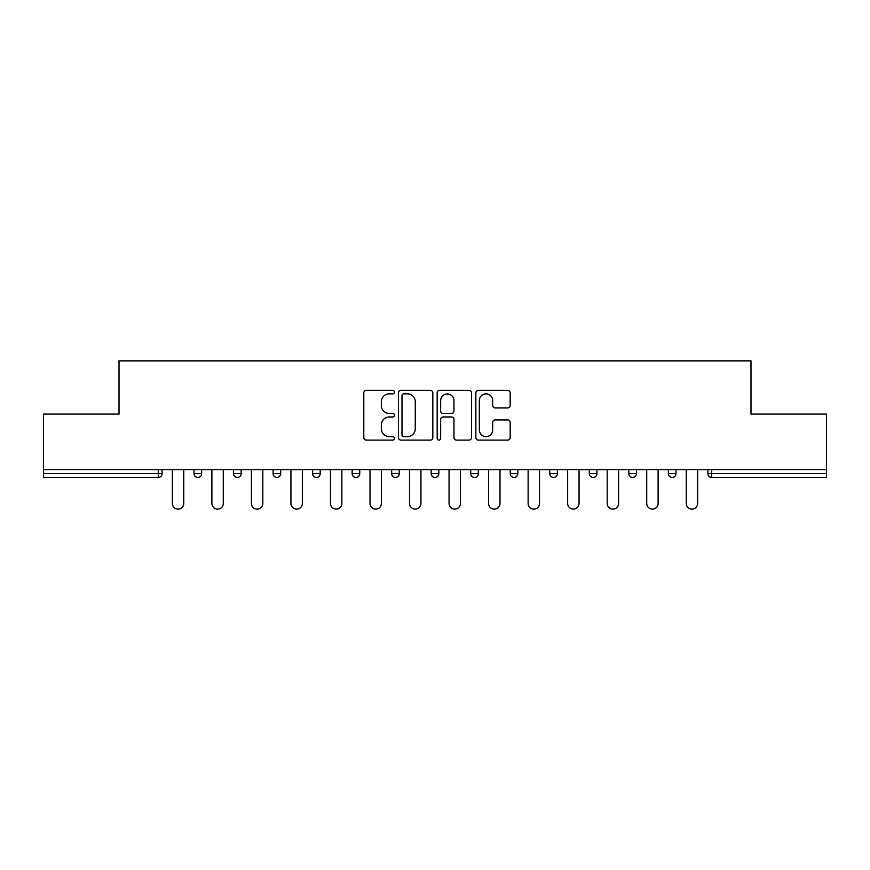<?xml version="1.0" encoding="UTF-8"?>
<svg xmlns="http://www.w3.org/2000/svg" width="870" height="870" viewBox="0 0 870 870"><rect width="100%" height="100%" fill="white"/><g stroke="black" fill="none" stroke-linecap="round" stroke-linejoin="round"><path stroke-width="1.3" d="M394.458 392.098A1.74 1.74 0 0 0 392.718 390.358L366.292 390.358A2.49 2.49 0 0 0 363.801 392.849L363.801 437.621A2.49 2.49 0 0 0 366.292 440.111L392.718 440.111A1.74 1.74 0 0 0 394.458 438.371A1.74 1.74 0 0 0 392.718 436.62L389.292 436.62A7.96 7.96 0 0 1 381.332 428.671L381.332 424.941A7.96 7.96 0 0 1 389.292 416.98L392.718 416.98A1.74 1.74 0 0 0 394.458 415.24A1.74 1.74 0 0 0 392.718 413.489L389.292 413.489A7.96 7.96 0 0 1 381.332 405.54L381.332 401.799A7.96 7.96 0 0 1 389.292 393.849L392.718 393.849A1.74 1.74 0 0 0 394.458 392.098M507.688 407.899A2.49 2.49 0 0 0 510.179 405.409L510.179 392.849A2.49 2.49 0 0 0 507.688 390.358L478.337 390.358A2.49 2.49 0 0 0 475.857 392.849L475.857 437.621A2.49 2.49 0 0 0 478.337 440.111L507.688 440.111A2.49 2.49 0 0 0 510.179 437.621L510.179 422.45A2.49 2.49 0 0 0 507.688 419.96L495.128 419.96A2.49 2.49 0 0 0 492.637 422.45L492.637 429.976A6.655 6.655 0 0 1 485.993 436.62A6.655 6.655 0 0 1 479.337 429.976L479.337 400.494A6.655 6.655 0 0 1 485.993 393.849A6.655 6.655 0 0 1 492.637 400.494L492.637 405.409A2.49 2.49 0 0 0 495.128 407.899L507.688 407.899M43.5 469.593L43.5 414.098L119.016 414.098L119.016 360.876L750.984 360.876L750.984 414.098L826.5 414.098L826.5 469.593L43.5 469.593L43.5 473.639L158.286 473.639L158.286 469.593M432.825 392.849A2.49 2.49 0 0 0 430.335 390.358L400.983 390.358A2.49 2.49 0 0 0 398.503 392.849L398.503 437.621A2.49 2.49 0 0 0 400.983 440.111L430.335 440.111A2.49 2.49 0 0 0 432.825 437.621L432.825 392.849M439.665 390.358L469.017 390.358A2.49 2.49 0 0 1 471.496 392.849L471.496 437.621A2.49 2.49 0 0 1 469.017 440.111L456.456 440.111A2.49 2.49 0 0 1 453.966 437.621L453.966 419.46A2.49 2.49 0 0 0 451.476 416.98L443.145 416.98A2.49 2.49 0 0 0 440.655 419.46L440.655 438.371A1.74 1.74 0 0 1 438.915 440.111A1.74 1.74 0 0 1 437.175 438.371L437.175 392.849A2.49 2.49 0 0 1 439.665 390.358M158.286 477.445A3.806 3.806 0 0 0 162.092 473.639L158.286 473.639L158.286 477.445A3.806 3.806 0 0 0 162.092 473.639L162.092 469.593L162.092 473.639A3.806 3.806 0 0 1 158.286 477.445L43.5 477.445L43.5 473.639M826.5 469.593L826.5 477.445L711.714 477.445A3.806 3.806 0 0 1 707.908 473.639L707.908 469.593M194.021 469.593L194.021 473.639L194.021 469.593M197.816 477.445A3.806 3.806 0 0 1 194.021 473.639A3.806 3.806 0 0 0 197.816 477.445A3.806 3.806 0 0 0 201.623 473.639L201.623 469.593L201.623 473.639A3.806 3.806 0 0 1 197.816 477.445A3.806 3.806 0 0 1 194.021 473.639L201.623 473.639A3.806 3.806 0 0 1 197.816 477.445M233.551 469.593L233.551 473.639L233.551 469.593M241.153 469.593L241.153 473.639L241.153 469.593M273.082 469.593L273.082 473.639L273.082 469.593M280.684 469.593L280.684 473.639L280.684 469.593M312.613 473.639A3.806 3.806 0 0 0 316.408 477.445A3.806 3.806 0 0 0 320.214 473.639A3.806 3.806 0 0 1 316.408 477.445A3.806 3.806 0 0 0 320.214 473.639L320.214 469.593L320.214 473.639L312.613 473.639A3.806 3.806 0 0 0 316.408 477.445A3.806 3.806 0 0 1 312.613 473.639L312.613 469.593M352.143 469.593L352.143 473.639L352.143 469.593M359.745 469.593L359.745 473.639L359.745 469.593M391.674 473.639A3.806 3.806 0 0 0 395.469 477.445A3.806 3.806 0 0 0 399.276 473.639L399.276 469.593L399.276 473.639L391.674 473.639A3.806 3.806 0 0 0 395.469 477.445A3.806 3.806 0 0 1 391.674 473.639L391.674 469.593M431.194 469.593L431.194 473.639L431.194 469.593M438.806 469.593L438.806 473.639L438.806 469.593M470.724 469.593L470.724 473.639L470.724 469.593M478.326 469.593L478.326 473.639L478.326 469.593M510.255 469.593L510.255 473.639L510.255 469.593M517.857 469.593L517.857 473.639L517.857 469.593M549.786 469.593L549.786 473.639L549.786 469.593M557.387 469.593L557.387 473.639L557.387 469.593M589.316 469.593L589.316 473.639L589.316 469.593M596.918 469.593L596.918 473.639A3.806 3.806 0 0 1 593.122 477.445A3.806 3.806 0 0 1 589.316 473.639L596.918 473.639A3.806 3.806 0 0 1 593.122 477.445M628.847 469.593L628.847 473.639L628.847 469.593M636.448 469.593L636.448 473.639L636.448 469.593M668.377 469.593L668.377 473.639L668.377 469.593M675.979 469.593L675.979 473.639A3.806 3.806 0 0 1 672.184 477.445A3.806 3.806 0 0 1 668.377 473.639A3.806 3.806 0 0 0 672.184 477.445A3.806 3.806 0 0 1 668.377 473.639L675.979 473.639A3.806 3.806 0 0 1 672.184 477.445M237.347 477.445A3.806 3.806 0 0 1 233.551 473.639A3.806 3.806 0 0 0 237.347 477.445A3.806 3.806 0 0 0 241.153 473.639A3.806 3.806 0 0 1 237.347 477.445A3.806 3.806 0 0 1 233.551 473.639L241.153 473.639A3.806 3.806 0 0 1 237.347 477.445M276.877 477.445A3.806 3.806 0 0 1 273.082 473.639A3.806 3.806 0 0 0 276.877 477.445A3.806 3.806 0 0 0 280.684 473.639A3.806 3.806 0 0 1 276.877 477.445A3.806 3.806 0 0 1 273.082 473.639L280.684 473.639A3.806 3.806 0 0 1 276.877 477.445M355.939 477.445A3.806 3.806 0 0 1 352.143 473.639A3.806 3.806 0 0 0 355.939 477.445A3.806 3.806 0 0 0 359.745 473.639A3.806 3.806 0 0 1 355.939 477.445A3.806 3.806 0 0 1 352.143 473.639L359.745 473.639A3.806 3.806 0 0 1 355.939 477.445M435 477.445A3.806 3.806 0 0 1 431.194 473.639A3.806 3.806 0 0 0 435 477.445A3.806 3.806 0 0 0 438.806 473.639A3.806 3.806 0 0 1 435 477.445A3.806 3.806 0 0 1 431.194 473.639L438.806 473.639M474.531 477.445A3.806 3.806 0 0 1 470.724 473.639L478.326 473.639A3.806 3.806 0 0 1 474.531 477.445A3.806 3.806 0 0 0 478.326 473.639M514.061 477.445A3.806 3.806 0 0 1 510.255 473.639A3.806 3.806 0 0 0 514.061 477.445A3.806 3.806 0 0 0 517.857 473.639A3.806 3.806 0 0 1 514.061 477.445A3.806 3.806 0 0 1 510.255 473.639L517.857 473.639M553.592 477.445A3.806 3.806 0 0 1 549.786 473.639A3.806 3.806 0 0 0 553.592 477.445A3.806 3.806 0 0 0 557.387 473.639A3.806 3.806 0 0 1 553.592 477.445A3.806 3.806 0 0 1 549.786 473.639L557.387 473.639A3.806 3.806 0 0 1 553.592 477.445M632.653 477.445A3.806 3.806 0 0 1 628.847 473.639L636.448 473.639A3.806 3.806 0 0 1 632.653 477.445A3.806 3.806 0 0 0 636.448 473.639M403.724 393.849A1.74 1.74 0 0 0 401.983 395.589L401.983 434.88A1.74 1.74 0 0 0 403.724 436.62L407.334 436.62A7.96 7.96 0 0 0 415.284 428.671L415.284 401.799A7.96 7.96 0 0 0 407.334 393.849L403.724 393.849M453.966 400.624A6.655 6.655 0 0 0 447.31 393.969A6.655 6.655 0 0 0 440.655 400.624L440.655 411.01A2.49 2.49 0 0 0 443.145 413.489L451.476 413.489A2.49 2.49 0 0 0 453.966 411.01L453.966 400.624M172.358 503.415L172.358 469.593L172.358 503.415A5.699 5.699 0 0 0 178.056 509.124A5.699 5.699 0 0 0 183.755 503.415L183.755 469.593M211.878 503.415L211.878 469.593L211.878 503.415A5.699 5.699 0 0 0 217.587 509.124A5.699 5.699 0 0 0 223.285 503.415L223.285 469.593M251.408 503.415L251.408 469.593L251.408 503.415A5.699 5.699 0 0 0 257.118 509.124A5.699 5.699 0 0 0 262.816 503.415L262.816 469.593M290.939 503.415L290.939 469.593L290.939 503.415A5.699 5.699 0 0 0 296.648 509.124A5.699 5.699 0 0 0 302.347 503.415L302.347 469.593M330.469 503.415L330.469 469.593L330.469 503.415A5.699 5.699 0 0 0 336.179 509.124A5.699 5.699 0 0 0 341.877 503.415L341.877 469.593M370 503.415L370 469.593L370 503.415A5.699 5.699 0 0 0 375.709 509.124A5.699 5.699 0 0 0 381.408 503.415L381.408 469.593M409.531 503.415L409.531 469.593L409.531 503.415A5.699 5.699 0 0 0 415.24 509.124A5.699 5.699 0 0 0 420.939 503.415L420.939 469.593M449.061 503.415L449.061 469.593L449.061 503.415A5.699 5.699 0 0 0 454.76 509.124A5.699 5.699 0 0 0 460.469 503.415L460.469 469.593M488.592 503.415L488.592 469.593L488.592 503.415A5.699 5.699 0 0 0 494.29 509.124A5.699 5.699 0 0 0 500 503.415L500 469.593M528.123 503.415L528.123 469.593L528.123 503.415A5.699 5.699 0 0 0 533.821 509.124A5.699 5.699 0 0 0 539.53 503.415L539.53 469.593M567.653 503.415L567.653 469.593L567.653 503.415A5.699 5.699 0 0 0 573.352 509.124A5.699 5.699 0 0 0 579.061 503.415L579.061 469.593M607.184 503.415L607.184 469.593L607.184 503.415A5.699 5.699 0 0 0 612.882 509.124A5.699 5.699 0 0 0 618.592 503.415L618.592 469.593M646.714 503.415L646.714 469.593L646.714 503.415A5.699 5.699 0 0 0 652.413 509.124A5.699 5.699 0 0 0 658.122 503.415L658.122 469.593M686.245 503.415L686.245 469.593L686.245 503.415A5.699 5.699 0 0 0 691.944 509.124A5.699 5.699 0 0 0 697.642 503.415L697.642 469.593M711.714 469.593L711.714 473.639L826.5 473.639M707.908 473.639L711.714 473.639L711.714 477.445M395.469 477.445A3.806 3.806 0 0 0 399.276 473.639"/></g></svg>
